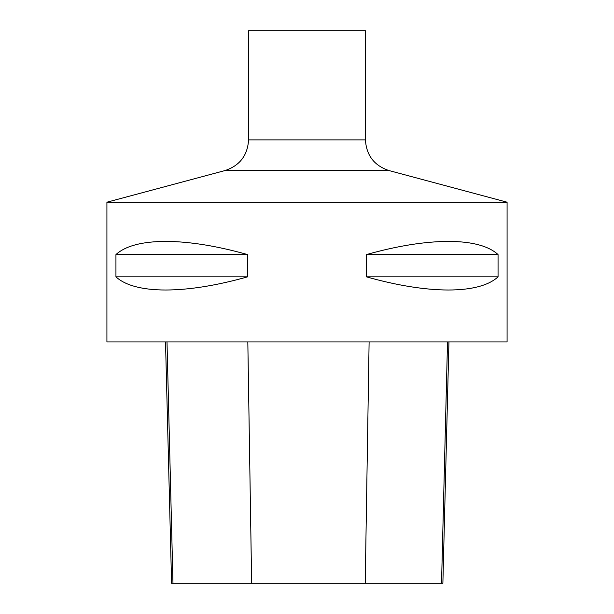 <?xml version="1.0" encoding="UTF-8"?>
<svg xmlns="http://www.w3.org/2000/svg" width="614" height="614" viewBox="0 0 614 614"><rect width="100%" height="100%" fill="white"/><g stroke="black" fill="none" stroke-linecap="round" stroke-linejoin="round"><path stroke-width="0.92" d="M106.92 202.198L507.08 202.198L507.08 341.937L106.92 341.937L106.92 202.198L225.023 170.554C239.775 165.626 247.626 155.396 248.563 139.877L248.563 30.7L365.437 30.7L365.437 139.877L248.563 139.877M498.061 254.595L498.061 276.83C479.127 294.398 428.349 294.398 366.381 276.83L366.381 254.595C428.349 237.027 479.127 237.027 498.061 254.595L366.381 254.595M247.619 254.595L247.619 276.83C185.651 294.398 134.873 294.398 115.939 276.83L115.939 254.595C134.873 237.027 185.651 237.027 247.619 254.595L115.939 254.595M165.519 341.937L171.582 583.3L442.878 583.3L448.941 341.937M247.619 276.83L115.939 276.83M498.061 276.83L366.381 276.83M172.971 583.3L167 341.937M251.648 583.3L247.826 341.937M365.223 583.3L369.114 341.937M441.535 583.3L447.514 341.937M507.08 202.198L388.977 170.554L225.023 170.554M388.977 170.554C374.225 165.626 366.374 155.396 365.437 139.877"/></g></svg>
